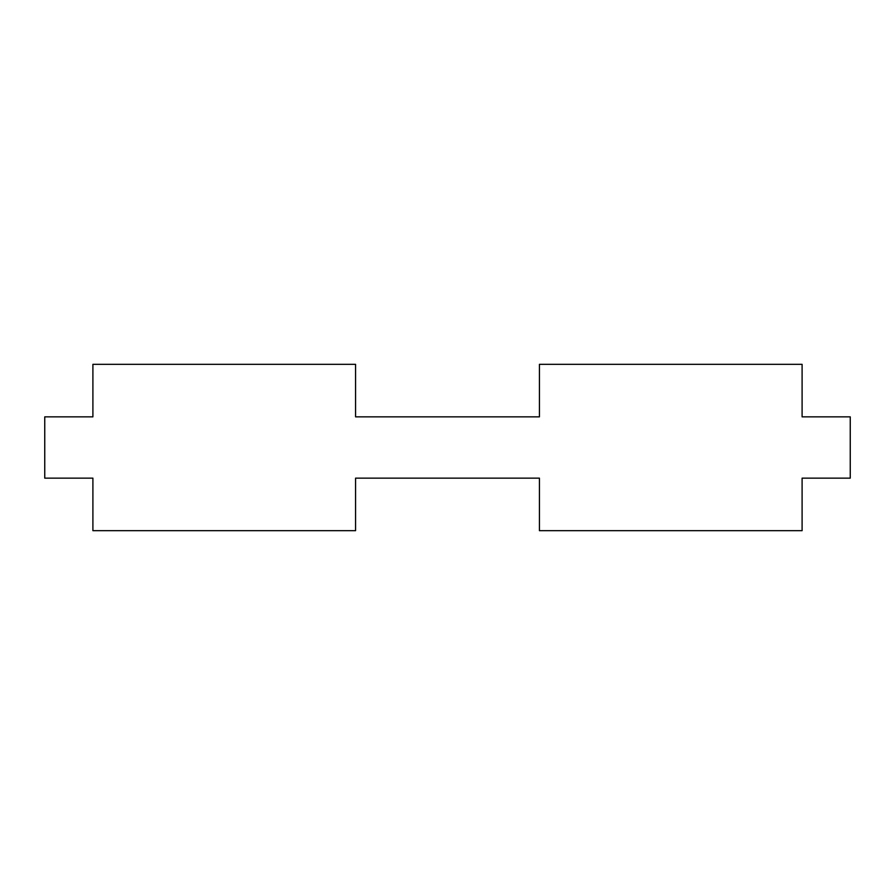<?xml version="1.0" encoding="UTF-8"?>
<svg xmlns="http://www.w3.org/2000/svg" width="895" height="895" viewBox="0 0 895 895"><rect width="100%" height="100%" fill="white"/><g stroke="black" fill="none" stroke-linecap="round" stroke-linejoin="round"><path stroke-width="1.34" d="M355.572 478.143L355.572 530.679L92.901 530.679L92.901 478.143L44.75 478.143L44.75 416.857L92.901 416.857L92.901 364.321L355.572 364.321L355.572 416.857L539.428 416.857L539.428 364.321L802.099 364.321L802.099 416.857L850.25 416.857L850.25 478.143L802.099 478.143L802.099 530.679L539.428 530.679L539.428 478.143L355.572 478.143L539.428 478.143M539.428 416.857L355.572 416.857"/></g></svg>
